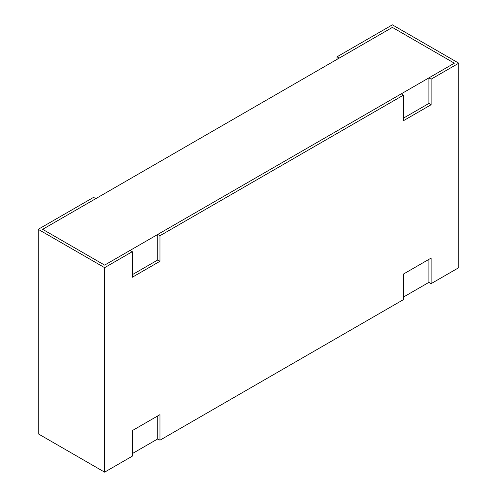 <?xml version="1.0" encoding="UTF-8"?>
<svg xmlns="http://www.w3.org/2000/svg" width="497" height="497" viewBox="0 0 497 497"><rect width="100%" height="100%" fill="white"/><g stroke="black" fill="none" stroke-linecap="round" stroke-linejoin="round"><path stroke-width="0.75" d="M458.787 63.187L392.382 24.85L337.041 56.801L339.258 58.081L392.382 27.403L454.364 63.187L392.382 27.403L42.636 229.328L104.618 265.112L454.364 63.187L428.905 77.886L431.116 79.166L458.787 63.187L458.787 267.672L431.116 283.644L431.116 258.086L403.452 274.058L403.452 299.623L159.959 440.199L159.959 414.641L132.289 430.613L132.289 456.178L104.618 472.15L38.213 433.813L38.213 229.328L104.618 267.666L104.618 472.15M132.289 453.618L157.742 438.919L159.959 440.199M403.452 297.063L428.905 282.371L428.905 259.366M104.618 267.666L132.289 251.693L132.289 277.251L159.959 261.279L159.959 235.721L403.452 95.138L403.452 120.703L431.116 104.724L431.116 79.166M403.452 95.138L401.234 93.858L157.742 234.441L159.959 235.721M132.289 251.693L130.071 250.413L104.618 265.112L42.636 229.328L95.766 198.657L93.548 197.377L38.213 229.328M337.041 56.801L337.041 59.354M132.289 274.698L157.742 259.999L157.742 234.441M403.452 118.143L428.905 103.444L428.905 77.886M157.742 438.919L157.742 415.921M428.905 282.371L431.116 283.644M428.905 103.444L431.116 104.724M157.742 259.999L159.959 261.279"/></g></svg>
